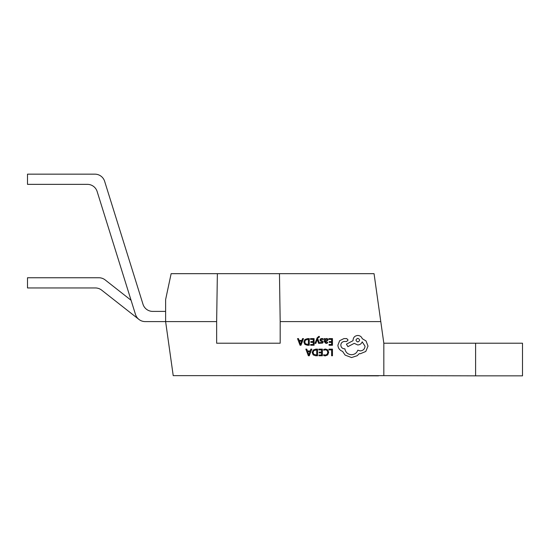 <?xml version="1.0" encoding="UTF-8"?>
<svg xmlns="http://www.w3.org/2000/svg" width="550" height="550" viewBox="0 0 550 550"><rect width="100%" height="100%" fill="white"/><g stroke="black" fill="none" stroke-linecap="round" stroke-linejoin="round"><path stroke-width="0.82" d="M475.599 343.214L522.5 343.214L522.5 375.842L475.599 375.842L475.599 343.214L383.824 343.214L383.824 375.643L173.216 375.643L165.619 321.599L145.228 321.599A10.196 10.196 0 0 1 135.493 314.442L97.137 191.51A10.196 10.196 0 0 0 87.402 184.353L27.5 184.353L27.5 174.157L94.902 174.157A10.196 10.196 0 0 1 104.637 181.314L142.993 304.239A10.196 10.196 0 0 0 152.728 311.403L165.619 311.403M216.645 321.599L217.367 273.673L171.132 273.673L165.619 299.599L165.619 321.599L145.228 321.599L216.645 321.599L216.645 343.214L280.184 343.214L280.184 321.599L380.786 321.599L383.824 343.214M475.599 375.842L378.531 375.643M217.367 273.673L279.462 273.673L280.184 321.599M380.786 321.599L374.055 273.673L279.462 273.673M378.531 375.842L217.03 375.643M138.93 319.419L101.647 290.125A10.196 10.196 0 0 0 95.349 287.952L27.5 287.952L27.5 277.75L98.876 277.75A10.196 10.196 0 0 1 105.174 279.929L131.079 300.286M101.647 290.125A10.196 10.196 0 0 0 95.349 287.952A10.196 10.196 0 0 1 101.647 290.125A10.196 10.196 0 0 0 95.349 287.952A10.196 10.196 0 0 1 101.647 290.125A10.196 10.196 0 0 0 95.349 287.952A10.196 10.196 0 0 1 101.647 290.125M27.5 277.75L98.876 277.75L27.5 277.75M97.137 191.51A10.196 10.196 0 0 0 87.402 184.353A10.196 10.196 0 0 1 97.137 191.51A10.196 10.196 0 0 0 87.402 184.353A10.196 10.196 0 0 1 97.137 191.51A10.196 10.196 0 0 0 87.402 184.353A10.196 10.196 0 0 1 97.137 191.51A10.196 10.196 0 0 0 87.402 184.353M27.5 174.157L94.902 174.157M142.993 304.239A10.196 10.196 0 0 0 152.728 311.403A10.196 10.196 0 0 1 142.993 304.239A10.196 10.196 0 0 0 152.728 311.403A10.196 10.196 0 0 1 142.993 304.239A10.196 10.196 0 0 0 152.728 311.403A10.196 10.196 0 0 1 142.993 304.239A10.196 10.196 0 0 0 152.728 311.403M328.969 349.14L328.969 349.896L331.609 349.896L331.609 355.774L332.468 355.774L332.468 349.14L328.969 349.14M325.566 349.023L323.73 349.415L323.73 350.233L325.442 349.786L327.147 350.488L327.8 352.378L327.099 354.379L325.291 355.114L323.73 354.716L323.73 355.616L325.298 355.884L327.738 354.908L328.694 352.33L327.841 349.931L325.566 349.023M318.828 349.14L318.828 349.896L321.544 349.896L321.544 352.124L319.172 352.124L319.172 352.887L321.544 352.887L321.544 355.011L318.979 355.011L318.979 355.774L322.396 355.774L322.396 349.14L318.828 349.14M317.577 349.14L315.755 349.14L313.177 350.068L312.173 352.543L313.177 354.894L315.686 355.774L317.577 355.774L317.577 349.14M316.718 355.011L316.718 349.896L313.782 350.584L313.074 352.516L313.803 354.386L316.718 355.011M305.834 349.14L308.364 355.774L309.279 355.774L311.809 349.14L310.86 349.14L310.221 350.955L307.457 350.955L306.783 349.14L305.834 349.14M309.952 351.704L307.725 351.704L308.832 354.922L309.952 351.704M328.9 338.607L328.9 339.364L331.609 339.364L331.609 341.598L329.237 341.598L329.237 342.361L331.609 342.361L331.609 344.486L329.051 344.486L329.051 345.249L332.468 345.249L332.468 338.607L328.9 338.607M326.006 343.461L327.642 343.014L327.642 342.21L326.088 342.781L325.126 341.626L326.528 341.426L328.103 339.879L327.697 338.869L326.597 338.498L325.146 339.343L325.126 338.607L324.294 338.607L324.294 341.66L326.006 343.461M327.037 340.546L327.016 339.391L326.384 339.178L325.483 339.57L325.126 340.986L327.037 340.546M321.798 339.178L323.166 339.632L323.166 338.779L321.881 338.498L320.499 338.876L319.969 339.9L320.244 340.684L322.307 342.148L321.399 342.781L320.196 342.437L320.196 343.248L322.63 343.083L323.159 342.072L322.926 341.323L321.035 340.271L320.822 339.817L321.798 339.178M314.985 343.351L315.844 343.351L317.24 339.398L318.608 343.351L319.536 343.351L317.673 338.621L318.038 337.755L319.364 337.184L319.364 336.449L318.828 336.38L317.137 337.893L314.985 343.351M310.523 338.607L310.523 339.364L313.232 339.364L313.232 341.598L310.86 341.598L310.86 342.361L313.232 342.361L313.232 344.486L310.674 344.486L310.674 345.249L314.091 345.249L314.091 338.607L310.523 338.607M309.265 338.607L307.443 338.607L304.865 339.543L303.861 342.011L304.865 344.369L307.374 345.249L309.265 345.249L309.265 338.607M308.413 344.486L308.413 339.364L305.477 340.058L304.762 341.99L305.491 343.86L308.413 344.486M297.522 338.607L300.053 345.249L300.967 345.249L303.497 338.607L302.548 338.607L301.909 340.423L299.145 340.423L298.471 338.607L297.522 338.607M301.641 341.172L299.413 341.172L300.52 344.396L301.641 341.172M337.899 345.194C338.14 348.246 339.694 350.302 342.574 351.374L345.118 355.101L351.539 357.555L357.197 355.712L359.274 353.636L360.36 353.732L365.784 351.471L368.005 346.087L366.025 340.945L362.244 338.683C361.487 336.669 359.989 335.596 357.768 335.472C354.894 335.748 353.32 337.322 353.045 340.189L353.045 340.663L346.438 344.156L347.903 346.658L354.228 343.351L357.768 344.953C359.927 344.816 361.405 343.778 362.203 341.846L365.028 346.184C364.753 349.051 363.186 350.625 360.312 350.9L357.809 350.192C356.744 353.024 354.633 354.537 351.491 354.723C347.779 354.406 345.579 352.44 344.884 348.824L344.506 348.824C342.265 348.611 341.041 347.387 340.828 345.146C340.993 343.021 342.127 341.798 344.224 341.468L346.631 341.509L348.095 340.051L346.727 338.587L343.942 338.587L339.646 340.711L337.899 345.194M357.809 338.305C355.438 339.543 355.438 340.766 357.809 341.983C360.174 340.759 360.174 339.529 357.809 338.305"/></g></svg>
